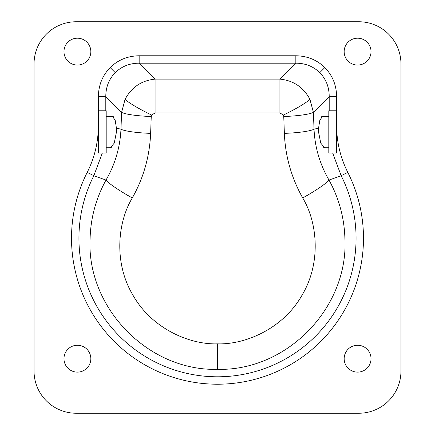 <?xml version="1.0" encoding="UTF-8"?>
<svg xmlns="http://www.w3.org/2000/svg" width="435" height="435" viewBox="0 0 435 435"><rect width="100%" height="100%" fill="white"/><g stroke="black" fill="none" stroke-linecap="round" stroke-linejoin="round"><path stroke-width="0.65" d="M111.409 116.547L112.333 116.167L115.166 120.239L116.428 128.091L116.488 131.903L114.22 143.158L110.425 147.639L109.528 147.253M325.472 147.253L324.575 147.639L320.774 143.142L318.512 131.903L318.572 128.091L319.834 120.239L322.667 116.167L323.591 116.547M63.972 358.69A13.436 13.436 0 0 0 77.403 372.121A13.436 13.436 0 0 0 90.839 358.69A13.436 13.436 0 0 0 77.403 345.254A13.436 13.436 0 0 0 63.972 358.69M344.161 51.629A13.436 13.436 0 0 0 357.597 65.065A13.436 13.436 0 0 0 371.028 51.629A13.436 13.436 0 0 0 357.597 38.198A13.436 13.436 0 0 0 344.161 51.629M63.972 51.629A13.436 13.436 0 0 0 77.403 65.065A13.436 13.436 0 0 0 90.839 51.629A13.436 13.436 0 0 0 77.403 38.198A13.436 13.436 0 0 0 63.972 51.629M344.161 358.69A13.436 13.436 0 0 0 357.597 372.121A13.436 13.436 0 0 0 371.028 358.69A13.436 13.436 0 0 0 357.597 345.254A13.436 13.436 0 0 0 344.161 358.69M139.162 55.778L295.838 55.778L295.838 63.195L139.162 63.195C129.706 63.195 121.735 66.343 115.242 72.64C108.951 79.126 105.803 87.103 105.797 96.559L98.381 96.559C98.544 85.157 102.47 75.494 110.164 67.561C118.097 59.867 127.759 55.941 139.162 55.778L139.162 63.195L155.088 79.116L279.912 79.116C293.391 80.47 303.396 87.196 309.921 99.305L313.412 112.355A30.706 4.165 177.9 0 1 283.75 116.52L283.381 115.047L279.912 112.942L279.912 79.116L295.838 63.195C305.294 63.195 313.265 66.343 319.758 72.64L324.836 67.561C332.53 75.494 336.456 85.157 336.619 96.559L329.203 96.559C329.197 87.103 326.049 79.126 319.758 72.64M151.25 116.52A30.706 4.165 -177.9 0 1 121.588 112.355L125.079 99.305A30.706 3.746 26.1 0 0 151.619 115.047L151.25 116.52L150.63 133.371A30.706 4.165 -177.9 0 1 120.973 129.206C120.071 147.481 115.079 164.43 105.993 180.063L93.835 175.707A138.569 138.569 0 0 0 217.5 376.797A138.569 138.569 0 0 0 341.165 175.707L329.007 180.063C338.947 198.181 344.248 217.565 344.895 238.228C348.729 307.251 287.317 371.153 217.5 369.342C147.824 371.207 86.206 307.24 90.105 238.228C90.73 217.641 96.026 198.257 105.993 180.063A30.706 3.638 29.4 0 0 132.289 197.947C117.907 221.6 113.214 262.376 133.061 295.36C152.038 328.855 189.845 344.776 217.5 343.851C245.155 344.776 282.962 328.855 301.939 295.36C321.786 262.376 317.093 221.6 302.711 197.947C291.401 177.741 285.289 156.219 284.37 133.371L283.75 116.52M125.079 99.305C131.604 87.196 141.609 80.47 155.088 79.116L155.088 112.942L151.619 115.047M336.619 96.559L336.619 125.53C336.647 141.93 340.366 157.541 347.782 172.363A145.986 145.986 0 0 1 217.5 384.214A145.986 145.986 0 0 1 87.218 172.363C94.596 157.715 98.315 142.104 98.381 125.53L98.381 96.559M76.255 413.25L358.744 413.25A42.222 42.222 0 0 0 400.967 371.028L400.967 63.972A42.222 42.222 0 0 0 358.744 21.75L76.255 21.75A42.222 42.222 0 0 0 34.033 63.972L34.033 371.028A42.222 42.222 0 0 0 76.255 413.25M150.63 133.371C149.645 156.453 143.534 177.975 132.289 197.947M329.203 110.789L329.203 96.559L313.412 112.355L314.026 129.206C314.875 147.291 319.866 164.245 329.007 180.063A30.706 3.638 150.6 0 1 302.711 197.947M318.572 128.091L314.026 129.206A30.706 4.165 177.9 0 1 284.37 133.371M102.334 153.011L93.835 175.707L87.218 172.363M347.782 172.363L341.165 175.707L332.666 153.011M336.483 131.903L336.483 110.789L328.811 110.789L328.811 153.011L336.483 153.011L336.483 131.903M98.517 131.903L98.517 110.789L106.189 110.789L106.189 153.011L98.517 153.011L98.517 131.903M295.838 55.778C307.24 55.941 316.903 59.867 324.836 67.561M115.242 72.64L110.164 67.561M309.921 99.305A30.706 3.746 153.9 0 1 283.381 115.047M279.912 112.942L155.088 112.942M217.5 369.342L217.5 343.851M116.428 128.091L120.973 129.206L121.588 112.355L105.797 96.559L105.797 110.789M328.811 116.547L321.737 116.547M113.263 116.547L106.189 116.547M111.463 147.253L106.189 147.253M328.811 147.253L323.537 147.253"/></g></svg>
